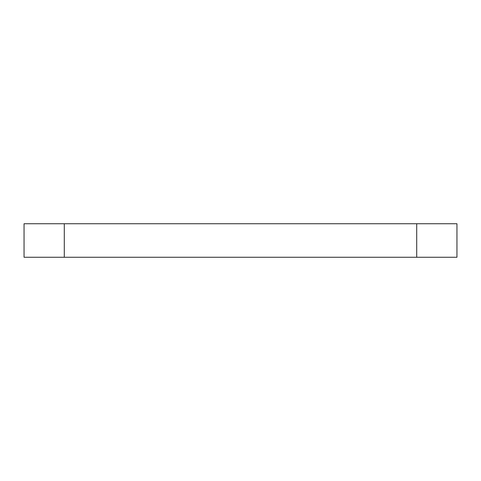 <?xml version="1.0" encoding="UTF-8"?>
<svg xmlns="http://www.w3.org/2000/svg" width="481" height="481" viewBox="0 0 481 481"><rect width="100%" height="100%" fill="white"/><g stroke="black" fill="none" stroke-linecap="round" stroke-linejoin="round"><path stroke-width="0.72" d="M456.95 257.269L24.05 257.269L24.05 223.731L456.95 223.731L456.95 257.269M64.292 257.269L64.292 223.731M416.708 257.269L416.708 223.731"/></g></svg>

